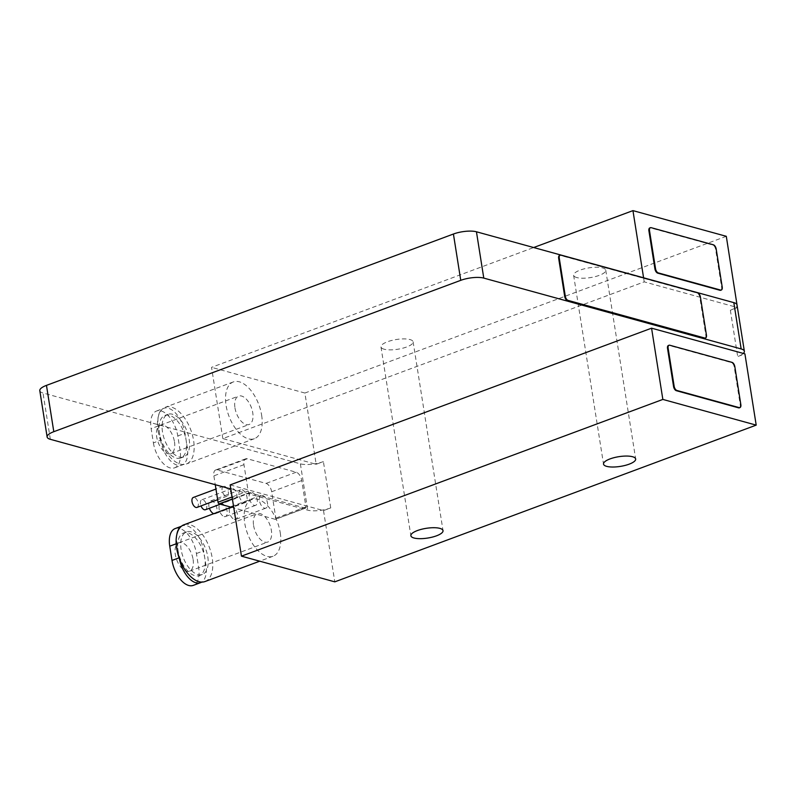 <?xml version="1.0" encoding="UTF-8"?>
<svg xmlns="http://www.w3.org/2000/svg" width="796" height="796" viewBox="0 0 796 796"><rect width="100%" height="100%" fill="white"/><g stroke="black" fill="none" stroke-linecap="round" stroke-linejoin="round"><path stroke-width="0.6" stroke-dasharray="3.98 2.98" d="M39.8 390.677A16.646 5.035 171 0 0 43.004 392.995L300.381 463.839A16.646 5.035 171 0 0 314.589 463.849L222.83 438.596L644.233 281.864L736.002 307.127A16.646 5.035 171 0 0 737.016 304.948M644.233 281.864L643.586 277.794M737.444 307.614L730.36 310.241A16.646 5.035 171 0 0 736.002 307.127L737.424 307.515M720.997 290.102A3.781 2 69.6 0 0 721.624 287.326L715.584 249.208A3.781 2 69.6 0 0 712.798 245.029L650.561 227.905A3.781 2 69.6 0 0 650.123 227.855M222.83 438.596L211.537 367.344L533.668 247.536M316.171 464.287L314.589 463.849A16.646 5.035 171 0 0 323.395 461.6L316.171 464.287L304.888 393.035L211.537 367.344M261.635 415.204A30.268 16.01 -110.4 0 1 254.412 438.686A30.268 16.01 -110.4 0 1 226.074 405.413A30.268 16.01 -110.4 0 1 233.308 381.941A30.268 16.01 -110.4 0 1 261.635 415.204M230.163 484.903L323.514 510.604L330.738 507.908A16.646 5.035 -9 0 1 321.932 510.166A16.646 5.035 -9 0 1 307.714 510.146L230.81 488.983M323.514 510.604L334.798 581.846M280.252 532.763A30.268 16.01 -110.4 0 1 273.028 556.245A30.268 16.01 -110.4 0 1 244.69 522.982A30.268 16.01 -110.4 0 1 251.924 499.5A30.268 16.01 -110.4 0 1 280.252 532.763M231.198 507.201L275.157 519.3A1.512 0.796 69.6 0 0 275.466 519.3L305.565 508.107A1.512 0.796 -110.4 0 0 305.923 506.933L301.754 480.565A7.572 4 -110.4 0 0 296.182 472.217L247.277 458.765A7.572 4 -110.4 0 0 245.775 458.795A7.572 4 -110.4 0 0 243.964 464.665L248.143 491.023A1.512 0.796 -110.4 0 0 249.257 492.694L232.392 498.963M305.565 508.107A1.512 0.796 -110.4 0 1 305.266 508.107L249.257 492.694M705.216 338.081A3.781 2 69.6 0 0 705.833 335.305L699.793 297.187A3.781 2 69.6 0 0 697.007 293.008L560.324 255.387A3.781 2 69.6 0 0 559.887 255.337M743.335 353.434A16.646 5.035 -9 0 1 737.693 356.558L744.917 353.872M726.3 236.312L304.888 393.035M739.623 407.661A3.781 2 69.6 0 0 740.24 404.885L734.201 366.767A3.781 2 69.6 0 0 731.415 362.588L669.187 345.464A3.781 2 69.6 0 0 668.749 345.414M576.742 277.545A16.268 4.915 -9 0 1 573.617 275.277A16.268 4.915 -9 0 1 584.294 268.819A16.268 4.915 -9 0 1 602.632 267.924A16.268 4.915 -9 0 1 605.756 270.192A16.268 4.915 -9 0 1 595.08 276.65A16.268 4.915 -9 0 1 576.742 277.545M384.1 349.195A16.268 4.915 -9 0 1 380.976 346.927A16.268 4.915 -9 0 1 391.652 340.469A16.268 4.915 -9 0 1 409.99 339.564A16.268 4.915 -9 0 1 413.114 341.832A16.268 4.915 -9 0 1 402.438 348.29A16.268 4.915 -9 0 1 384.1 349.195M275.466 519.3A1.512 0.796 69.6 0 0 275.824 518.126L271.655 491.759A7.572 4 69.6 0 0 266.073 483.411L217.179 469.958A7.572 4 69.6 0 0 215.666 469.988A7.572 4 69.6 0 0 213.865 475.859L215.268 484.704M262.441 495.361A6.816 3.602 -110.4 0 1 267.207 501.699A6.816 3.602 -110.4 0 1 265.834 508.156A6.816 3.602 -110.4 0 1 264.471 508.186A6.816 3.602 -110.4 0 1 259.705 501.848A6.816 3.602 -110.4 0 1 261.088 495.391A6.816 3.602 -110.4 0 1 262.441 495.361M252.223 492.545A6.816 3.602 -110.4 0 1 256.989 498.883A6.816 3.602 -110.4 0 1 255.606 505.341A6.816 3.602 -110.4 0 1 254.252 505.37A6.816 3.602 -110.4 0 1 249.486 499.042A6.816 3.602 -110.4 0 1 250.859 492.575A6.816 3.602 -110.4 0 1 252.223 492.545M241.994 489.729A6.816 3.602 -110.4 0 1 246.76 496.067A6.816 3.602 -110.4 0 1 245.387 502.525A6.816 3.602 -110.4 0 1 244.024 502.555A6.816 3.602 -110.4 0 1 239.258 496.226A6.816 3.602 -110.4 0 1 240.631 489.759A6.816 3.602 -110.4 0 1 241.994 489.729M232.89 488.585A5.293 2.806 -110.4 0 1 236.591 493.51A5.293 2.806 -110.4 0 1 235.526 498.545A5.293 2.806 -110.4 0 1 234.462 498.565A5.293 2.806 -110.4 0 1 230.76 493.639A5.293 2.806 -110.4 0 1 231.825 488.615A5.293 2.806 -110.4 0 1 232.89 488.585M224.442 486.266A5.293 2.806 -110.4 0 1 228.144 491.192A5.293 2.806 -110.4 0 1 227.079 496.216A5.293 2.806 -110.4 0 1 226.014 496.236A5.293 2.806 -110.4 0 1 222.313 491.311A5.293 2.806 -110.4 0 1 223.377 486.286A5.293 2.806 -110.4 0 1 224.442 486.266M234.372 519.38A6.816 3.602 69.6 0 0 235.735 519.35A6.816 3.602 69.6 0 0 237.109 512.893A6.816 3.602 69.6 0 0 232.342 506.555A6.816 3.602 69.6 0 0 230.979 506.584A6.816 3.602 69.6 0 0 229.606 513.042A6.816 3.602 69.6 0 0 234.372 519.38M224.154 516.564A6.816 3.602 69.6 0 0 225.507 516.534A6.816 3.602 69.6 0 0 226.88 510.077A6.816 3.602 69.6 0 0 222.114 503.739A6.816 3.602 69.6 0 0 220.761 503.769A6.816 3.602 69.6 0 0 219.388 510.236A6.816 3.602 69.6 0 0 224.154 516.564M213.746 513.699A6.816 3.602 69.6 0 0 213.925 513.748A6.816 3.602 69.6 0 0 215.288 513.728A6.816 3.602 69.6 0 0 216.661 507.261A6.816 3.602 69.6 0 0 211.895 500.923A6.816 3.602 69.6 0 0 210.532 500.953A6.816 3.602 69.6 0 0 209.408 508.256M205.418 509.738A5.293 2.806 69.6 0 0 206.492 504.714A5.293 2.806 69.6 0 0 202.781 499.779A5.293 2.806 69.6 0 0 201.726 499.808A5.293 2.806 69.6 0 0 201.01 505.908M196.98 507.41A5.293 2.806 69.6 0 0 198.045 502.385A5.293 2.806 69.6 0 0 194.343 497.46A5.293 2.806 69.6 0 0 193.279 497.48M205 581.548A30.268 16.01 69.6 0 0 212.234 558.066A30.268 16.01 69.6 0 0 183.896 524.803M207.786 556.842A22.706 12.01 -110.4 0 1 202.363 574.453A22.706 12.01 -110.4 0 1 181.11 549.499A22.706 12.01 -110.4 0 1 186.533 531.897A22.706 12.01 -110.4 0 1 207.786 556.842M179.369 558.553A22.706 12.01 -110.4 0 1 179.229 557.747L178.105 550.623A22.706 12.01 69.6 0 0 199.348 575.568A22.706 12.01 69.6 0 0 204.771 557.966A22.706 12.01 69.6 0 0 183.528 533.012A22.706 12.01 69.6 0 0 178.105 550.623L176.971 543.499A22.706 12.01 -110.4 0 1 176.851 534.434M180.891 526.693A22.706 12.01 -110.4 0 1 182.393 525.887A22.706 12.01 -110.4 0 1 203.647 550.842L205.905 565.09A22.706 12.01 -110.4 0 1 201.706 582.085M175.17 528.574A22.706 12.01 69.6 0 1 196.423 553.528L198.682 567.777A22.706 12.01 69.6 0 1 193.259 585.378M193.1 559.429A15.134 8.01 -110.4 0 1 189.488 571.17A15.134 8.01 -110.4 0 1 175.319 554.533A15.134 8.01 -110.4 0 1 178.941 542.792A15.134 8.01 -110.4 0 1 193.1 559.429M253.586 525.43A15.134 8.01 69.6 0 0 267.755 542.056A15.134 8.01 69.6 0 0 271.366 530.315A15.134 8.01 69.6 0 0 257.198 513.689A15.134 8.01 69.6 0 0 253.586 525.43M234.969 407.86A15.134 8.01 69.6 0 0 249.128 424.497A15.134 8.01 69.6 0 0 252.75 412.756A15.134 8.01 69.6 0 0 238.581 396.119A15.134 8.01 69.6 0 0 234.969 407.86M174.483 441.86A15.134 8.01 -110.4 0 1 170.871 453.601A15.134 8.01 -110.4 0 1 156.703 436.974A15.134 8.01 -110.4 0 1 160.314 425.233A15.134 8.01 -110.4 0 1 174.483 441.86M153.389 442.875A22.706 12.01 69.6 0 0 174.632 467.819A22.706 12.01 69.6 0 0 180.055 450.218L177.797 435.959A22.706 12.01 69.6 0 0 156.553 411.015A22.706 12.01 69.6 0 0 151.131 428.626L153.389 442.875L160.613 440.188L158.354 425.94A22.706 12.01 -110.4 0 1 163.777 408.328A22.706 12.01 -110.4 0 1 185.03 433.273L186.155 440.397A22.706 12.01 69.6 0 0 164.901 415.452A22.706 12.01 69.6 0 0 159.479 433.064A22.706 12.01 69.6 0 0 180.732 458.008A22.706 12.01 69.6 0 0 186.155 440.397L187.279 447.521A22.706 12.01 -110.4 0 1 181.866 465.133A22.706 12.01 -110.4 0 1 160.613 440.188M162.493 431.939A22.706 12.01 -110.4 0 1 167.916 414.328A22.706 12.01 -110.4 0 1 189.159 439.283A22.706 12.01 -110.4 0 1 183.747 456.894A22.706 12.01 -110.4 0 1 162.493 431.939M158.046 430.716A30.268 16.01 69.6 0 0 186.383 463.988A30.268 16.01 69.6 0 0 193.607 440.506A30.268 16.01 69.6 0 0 165.279 407.234A30.268 16.01 69.6 0 0 158.046 430.716M300.381 463.839L307.714 510.146M330.738 507.908L323.395 461.6M50.337 439.312L43.004 392.995M730.36 310.241L737.693 356.558M669.187 345.464L669.784 345.235M732.022 362.369L731.415 362.588M734.201 366.767L734.808 366.538M740.847 404.657L740.24 404.885M560.324 255.387L560.921 255.158M697.614 292.789L697.007 293.008M699.793 297.187L700.4 296.958M706.44 335.076L705.833 335.305M271.655 491.759L301.754 480.565M305.923 506.933L275.824 518.126M296.182 472.217L266.073 483.411M217.179 469.958L247.277 458.765M243.964 464.665L213.865 475.859M232.074 497.002L248.143 491.023M275.157 519.3L305.266 508.107M176.971 543.499L176.175 543.797M196.423 553.528L203.647 550.842M205.905 565.09L198.682 567.777M187.279 447.521L180.055 450.218M158.354 425.94L151.131 428.626M177.797 435.959L185.03 433.273M650.561 227.905L651.168 227.676M713.395 244.81L712.798 245.029M715.584 249.208L716.181 248.979M722.221 287.097L721.624 287.326M573.617 275.277L603.517 464.088M605.756 270.192L635.666 458.993M380.976 346.927L410.875 535.738M413.114 341.832L443.024 530.643M215.666 469.988L245.775 458.795M265.834 508.156L235.735 519.35M261.088 495.391L230.979 506.584M255.606 505.341L225.507 516.534M250.859 492.575L220.761 503.769M245.387 502.525L215.288 513.728M240.631 489.759L210.532 500.953M235.526 498.545L220.293 504.206M231.825 488.615L201.726 499.808M227.079 496.216L217.646 499.729M223.377 486.286L215.955 489.052M273.028 556.245L259.735 561.19M251.924 499.5L233.556 506.326M199.348 575.568L202.363 574.453M183.528 533.012L186.533 531.897M181.359 526.275L182.393 525.887M189.488 571.17L267.755 542.056M178.941 542.792L257.198 513.689M170.871 453.601L249.128 424.497M174.632 467.819L181.866 465.133M164.901 415.452L167.916 414.328M254.412 438.686L186.383 463.988M233.308 381.941L165.279 407.234M180.732 458.008L183.747 456.894M156.553 411.015L163.777 408.328M160.314 425.233L238.581 396.119"/><path stroke-width="1.19" d="M744.36 351.265L737.016 304.948A16.646 5.035 171 0 0 733.822 302.629L476.446 231.785A16.646 5.035 171 0 0 453.421 234.024L46.467 385.373A16.646 5.035 171 0 0 39.8 390.677L47.133 436.984A16.646 5.035 -9 0 1 53.8 431.691L460.755 280.331A16.646 5.035 -9 0 1 483.779 278.103L741.156 348.937A16.646 5.035 -9 0 1 744.36 351.265A16.646 5.035 -9 0 1 743.335 353.434L651.566 328.181L230.163 484.903L241.447 556.155L334.798 581.846L756.2 425.124L662.849 399.423L241.447 556.155M643.586 277.794L632.949 210.622L726.3 236.312L737.444 307.614M721.315 290.033A3.781 2 -110.4 0 1 720.569 290.052L658.332 272.919A3.781 2 -110.4 0 1 655.546 268.75L649.506 230.631A3.781 2 -110.4 0 1 650.412 227.696A3.781 2 -110.4 0 1 651.168 227.676L713.395 244.81A3.781 2 -110.4 0 1 716.181 248.979L722.221 287.097A3.781 2 -110.4 0 1 721.315 290.033L720.718 290.261A3.781 2 69.6 0 1 719.962 290.271L657.735 273.147A3.781 2 69.6 0 1 654.939 268.968L648.909 230.85A3.781 2 69.6 0 1 649.805 227.915A3.781 2 69.6 0 1 650.123 227.855M533.668 247.536L632.949 210.622M651.566 328.181L662.849 399.423M230.81 488.983L50.337 439.312A16.646 5.035 -9 0 1 47.133 436.984M705.535 338.011A3.781 2 -110.4 0 1 704.778 338.031L568.085 300.4A3.781 2 -110.4 0 1 565.299 296.231L559.27 258.113A3.781 2 -110.4 0 1 560.165 255.178A3.781 2 -110.4 0 1 560.921 255.158L697.614 292.789A3.781 2 -110.4 0 1 700.4 296.958L706.44 335.076A3.781 2 -110.4 0 1 705.535 338.011L704.928 338.23A3.781 2 69.6 0 1 704.171 338.25L567.488 300.629A3.781 2 69.6 0 1 564.702 296.45L558.663 258.332A3.781 2 69.6 0 1 559.568 255.407A3.781 2 69.6 0 1 559.887 255.337M756.2 425.124L744.917 353.872L743.335 353.434M632.531 456.725A16.268 4.915 171 0 0 614.194 457.63A16.268 4.915 171 0 0 603.517 464.088A16.268 4.915 171 0 0 606.652 466.356A16.268 4.915 171 0 0 624.989 465.451A16.268 4.915 171 0 0 635.666 458.993A16.268 4.915 171 0 0 632.531 456.725M439.889 528.375A16.268 4.915 171 0 0 421.552 529.28A16.268 4.915 171 0 0 410.875 535.738A16.268 4.915 171 0 0 414.01 538.006A16.268 4.915 171 0 0 432.347 537.101A16.268 4.915 171 0 0 443.024 530.643A16.268 4.915 171 0 0 439.889 528.375M739.942 407.592A3.781 2 -110.4 0 1 739.185 407.612L676.948 390.478A3.781 2 -110.4 0 1 674.162 386.309L668.133 348.19A3.781 2 -110.4 0 1 669.028 345.255A3.781 2 -110.4 0 1 669.784 345.235L732.022 362.369A3.781 2 -110.4 0 1 734.808 366.538L740.847 404.657A3.781 2 -110.4 0 1 739.942 407.592L739.335 407.821A3.781 2 69.6 0 1 738.579 407.831L676.351 390.707A3.781 2 69.6 0 1 673.565 386.528L667.526 348.409A3.781 2 69.6 0 1 668.431 345.474A3.781 2 69.6 0 1 668.749 345.414M231.198 507.201L219.149 503.888A1.512 0.796 69.6 0 1 218.034 502.216L215.268 484.704M209.408 508.256A6.816 3.602 69.6 0 0 213.746 513.699M201.01 505.908A5.293 2.806 69.6 0 0 204.363 509.758A5.293 2.806 69.6 0 0 205.418 509.738L220.293 504.206M215.955 489.052L193.279 497.48A5.293 2.806 69.6 0 0 192.214 502.505A5.293 2.806 69.6 0 0 195.916 507.43A5.293 2.806 69.6 0 0 196.98 507.41L217.646 499.729M233.556 506.326L183.896 524.803A30.268 16.01 69.6 0 0 176.672 548.275A30.268 16.01 69.6 0 0 205 581.548L259.735 561.19M176.851 534.434A22.706 12.01 -110.4 0 1 180.891 526.693M201.706 582.085A22.706 12.01 -110.4 0 1 200.483 582.692L193.259 585.378A22.706 12.01 69.6 0 1 172.006 560.434L169.747 546.185A22.706 12.01 69.6 0 1 175.17 528.574L181.359 526.275M200.483 582.692A22.706 12.01 -110.4 0 1 179.369 558.553M46.467 385.373L53.8 431.691M460.755 280.331L453.421 234.024M476.446 231.785L483.779 278.103M741.156 348.937L733.822 302.629M668.133 348.19L667.526 348.409M673.565 386.528L674.162 386.309M738.579 407.831L739.185 407.612M676.948 390.478L676.351 390.707M559.27 258.113L558.663 258.332M564.702 296.45L565.299 296.231M704.171 338.25L704.778 338.031M568.085 300.4L567.488 300.629M218.034 502.216L232.074 497.002M232.392 498.963L219.149 503.888M172.006 560.434L179.1 557.797M176.175 543.797L169.747 546.185M649.506 230.631L648.909 230.85M654.939 268.968L655.546 268.75M719.962 290.271L720.569 290.052M658.332 272.919L657.735 273.147M669.028 345.255L668.431 345.474M560.165 255.178L559.568 255.407M650.412 227.696L649.805 227.915"/></g></svg>
